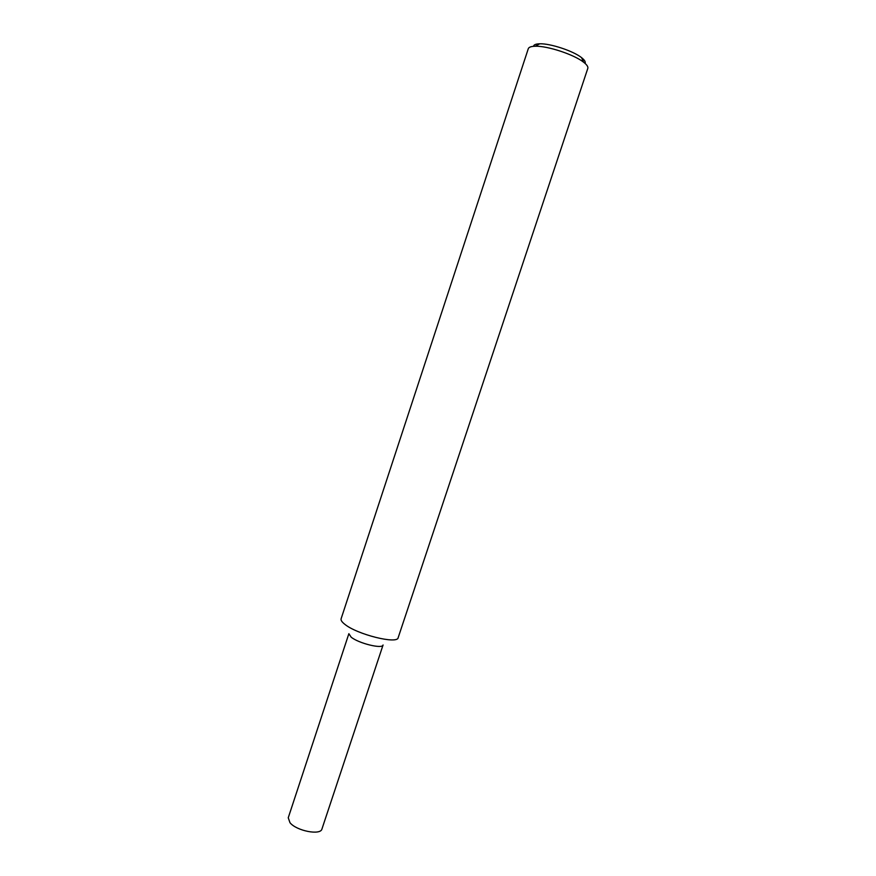 <?xml version="1.0" encoding="UTF-8"?>
<svg xmlns="http://www.w3.org/2000/svg" width="876" height="876" viewBox="0 0 876 876"><rect width="100%" height="100%" fill="white"/><g stroke="black" fill="none" stroke-linecap="round" stroke-linejoin="round"><path stroke-width="1.31" d="M533.506 46.329C533.747 44.796 535.685 43.953 539.331 43.811L539.726 43.8C550.281 43.373 573.331 50.994 581.544 57.63C584.61 60.028 585.781 61.944 585.037 63.368M587.807 68.394C588.289 66.806 586.898 64.747 583.646 62.229C574.174 54.608 547.445 45.771 535.302 46.242L534.853 46.253C531.009 46.384 528.819 47.205 528.283 48.717L341.103 618.806C340.687 620.208 341.925 622.048 344.826 624.314C357.167 634.531 397.627 644.55 398.164 637.673L587.807 68.394M383.064 644.999C382.626 649.247 358.569 643.367 351.134 637.126L348.867 633.687L288.248 817.79L289.978 822.706C296.603 830.985 320.704 835.616 321.963 828.948L383.064 644.999M539.726 43.8L535.302 46.242M581.544 57.63L583.646 62.229"/></g></svg>
